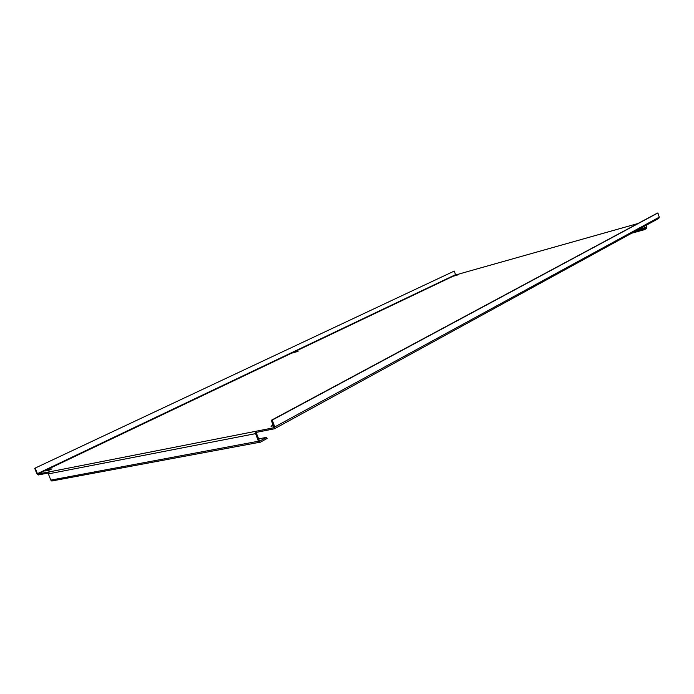 <?xml version="1.0" encoding="UTF-8"?>
<svg xmlns="http://www.w3.org/2000/svg" width="694" height="694" viewBox="0 0 694 694"><rect width="100%" height="100%" fill="white"/><g stroke="black" fill="none" stroke-linecap="round" stroke-linejoin="round"><path stroke-width="1.04" d="M453.555 276.16L458.777 274.616L453.555 276.16M45.899 470.454L45.249 470.957L48.953 470.237L51.955 468.875L45.899 470.454M292.356 352.994L298.056 351.381L292.356 352.994M273.132 424.98L270.998 426.229L273.427 425.795M52.579 480.907L50.818 480.118L48.363 473.898L49.239 471.833L37.84 474.063L455.88 274.911L466.672 271.848M49.04 471.929L273.714 427.773L271.389 420.243L272.222 420.078L274.755 426.949L274.46 428.771L658.719 218.428M274.46 428.771L256.806 432.293L256.39 431.174M50.818 480.118L258.402 441.237L259.417 442.321L260.25 442.252L267.086 438.469L266.669 437.35L259.556 441.15L256.398 433.186L256.806 432.293M48.268 473.013L38.205 474.974L36.86 473.768L34.7 468.303L454.284 271.059L455.524 274.677L37.398 473.664L37.84 474.063M646.357 225.194L646.851 228.335L644.37 229.705L644.153 229.02L646.669 227.224L638.506 229.488M646.062 225.35L646.669 227.224M258.402 441.237L255.592 433.629L256.181 431.278M266.669 437.35L258.515 438.894M631.696 233.219L644.37 229.705M634.463 231.701L644.153 229.02M271.389 420.243L657.244 213.162L657.903 212.971L659.248 217.153L658.858 218.35M657.903 212.971L272.222 420.078M37.398 473.664L35.238 468.198M34.7 468.303L454.284 271.059M637.925 223.529L466.559 271.875M48.363 473.898L255.592 433.629M636.971 230.33L646.635 227.649M48.528 470.324L48.242 469.595M659.248 217.153L274.755 426.949M466.637 271.848L637.942 223.511M259.417 442.321L51.764 480.994"/></g></svg>

